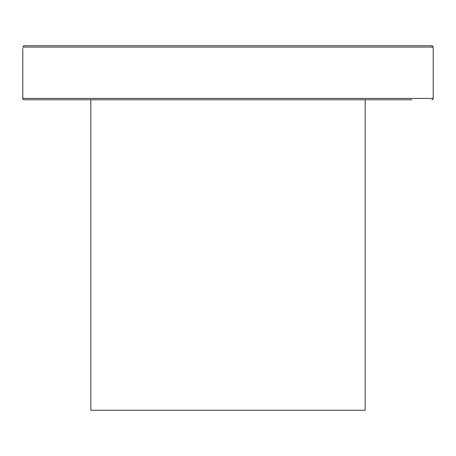 <?xml version="1.0" encoding="UTF-8"?>
<svg xmlns="http://www.w3.org/2000/svg" width="456" height="456" viewBox="0 0 456 456"><rect width="100%" height="100%" fill="white"/><g stroke="black" fill="none" stroke-linecap="round" stroke-linejoin="round"><path stroke-width="0.68" d="M431.849 99.75A1.351 1.351 0 0 0 433.2 98.399L22.8 98.399A1.351 1.351 0 0 0 24.151 99.75L411.865 99.75M400.528 99.75L369.919 99.75M70.401 99.75L66.815 99.75M44.135 99.75L24.151 99.75M182.343 99.75L205.023 99.75M250.977 99.75L273.657 99.75M22.8 98.399L22.8 48.45M433.2 98.399L433.2 48.45L433.149 47.099L431.758 45.748L24.242 45.748L22.851 47.099L433.149 47.099M23.78 45.828L24.168 45.754M432.225 45.834L432.647 46.073M411.865 45.748L431.758 45.748L411.865 45.748M89.758 99.75L93.081 99.75M90.841 99.75L90.841 410.252L365.159 410.252L365.159 99.75"/></g></svg>
